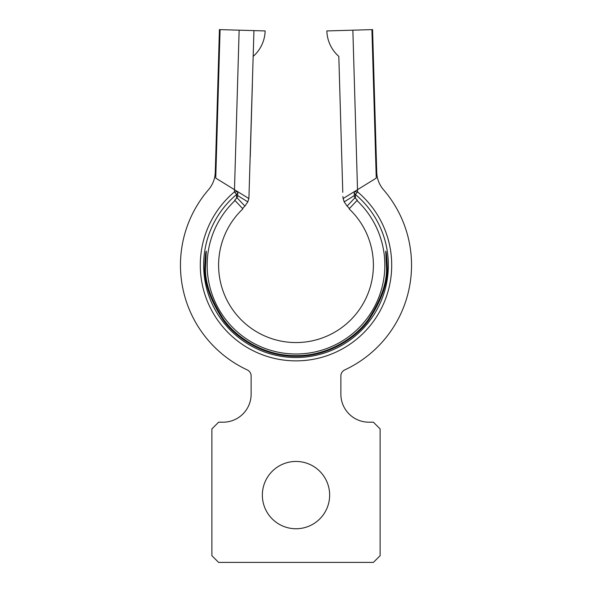 <?xml version="1.0" encoding="UTF-8"?>
<svg xmlns="http://www.w3.org/2000/svg" width="592" height="592" viewBox="0 0 592 592"><rect width="100%" height="100%" fill="white"/><g stroke="black" fill="none" stroke-linecap="round" stroke-linejoin="round"><path stroke-width="0.89" d="M296 461.449A33.648 33.648 0 0 0 262.352 495.104A33.648 33.648 0 0 0 296 528.752A33.648 33.648 0 0 0 329.648 495.104A33.648 33.648 0 0 0 296 461.449M252.384 83.864L250.261 156.739M339.616 83.864L341.739 156.739L339.616 83.864M206.29 251.141L205.602 265.601C204.462 281.318 210.545 299.352 223.85 319.71C237.755 339.038 265.438 355.999 296 355.644C326.562 355.999 354.245 339.038 368.15 319.71C381.455 299.352 387.538 281.318 386.398 265.601L385.71 251.141C386.347 252.022 386.842 256.839 387.198 265.593C388.315 281.452 382.151 299.633 368.712 320.131C354.667 339.586 326.777 356.643 296 356.288C265.223 356.643 237.333 339.586 223.288 320.131C209.849 299.633 203.685 281.452 204.802 265.593C205.158 256.847 205.653 252.029 206.29 251.141M244.918 206.112L247.811 201.857L237.681 195.604L237.037 197.758L244.918 206.112L242.52 208.473M242.89 208.865A77.397 77.397 0 0 0 296 342.561A77.397 77.397 0 0 0 349.11 208.865L356.961 200.54A88.837 88.837 0 0 1 359.425 327.369A88.837 88.837 0 0 1 232.575 327.369A88.837 88.837 0 0 1 235.039 200.54L242.89 208.865M220.076 29.622L215.747 178.118L234.491 189.684L239.138 30.177L219.432 29.6L215.273 172.257A28.039 28.039 0 0 1 208.48 189.743A115.529 115.529 0 0 0 247.241 369.904A6.727 6.727 0 0 1 251.134 376.001L251.134 394.154A28.039 28.039 0 0 1 223.095 422.192L218.603 422.192L211.877 428.926L211.877 555.673L218.603 562.4L373.397 562.4L380.123 555.673L380.123 428.926L373.397 422.192L368.905 422.192A28.039 28.039 0 0 1 340.866 394.154L340.866 376.001A6.727 6.727 0 0 1 344.759 369.904A115.529 115.529 0 0 0 383.52 189.743A28.039 28.039 0 0 1 376.727 172.257L372.568 29.6L352.862 30.177L357.509 189.684L376.253 178.118L371.924 29.622M237.681 195.604L237.799 191.719L234.425 191.889L234.491 189.684L248.877 198.557L247.811 201.857M239.138 30.177L253.938 30.606L253.184 56.395A35.276 35.276 0 0 0 265.149 30.932L253.938 30.606L248.906 198.572L234.491 189.684M354.319 195.604L344.189 201.857L343.123 198.557L357.509 189.684L357.575 191.889L354.201 191.719L354.327 195.878L354.963 197.758L357.331 200.148L356.961 200.54M342.775 192.326L338.816 56.395A35.276 35.276 0 0 1 326.851 30.932L352.862 30.177M349.48 208.473L347.082 206.112L354.963 197.758M235.039 200.54L234.669 200.148L236.548 198.298L236.585 194.465A92.345 92.345 0 0 0 228.845 328.553A92.345 92.345 0 0 0 363.155 328.553A92.345 92.345 0 0 0 355.415 194.465L355.452 198.298M357.509 189.684L343.094 198.572L342.901 196.507M344.189 201.857L347.082 206.112M236.548 198.298L237.037 197.758M354.208 191.993A3.367 3.36 -1.7 0 0 355.415 194.465L357.575 191.889A95.712 95.712 0 0 1 365.597 330.861A95.712 95.712 0 0 1 226.403 330.861A95.712 95.712 0 0 1 234.425 191.889L236.585 194.465A3.367 3.36 -178.3 0 0 237.792 191.993M386.398 265.593L387.198 265.593M204.802 265.593L205.602 265.593"/></g></svg>
